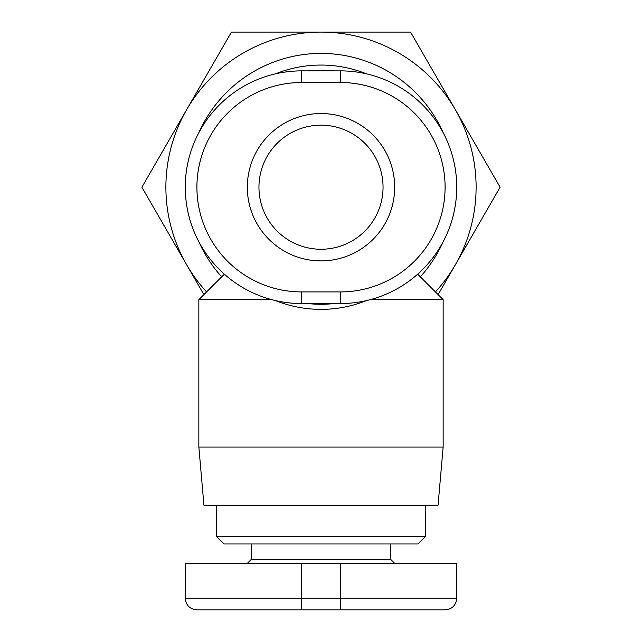 <?xml version="1.0" encoding="UTF-8"?>
<svg xmlns="http://www.w3.org/2000/svg" width="642" height="642" viewBox="0 0 642 642"><rect width="100%" height="100%" fill="white"/><g stroke="black" fill="none" stroke-linecap="round" stroke-linejoin="round"><path stroke-width="0.96" d="M443.253 241.561A133.785 133.785 0 0 1 420.325 276.846M221.675 276.846A133.785 133.785 0 0 1 198.747 241.561M383.049 187.215A62.049 62.049 0 0 0 321 125.166A62.049 62.049 0 0 1 383.049 187.215A62.049 62.049 0 0 1 321 249.257A62.049 62.049 0 0 1 258.951 187.215A62.049 62.049 0 0 1 321 125.166A62.049 62.049 0 0 1 383.049 187.215A62.049 62.049 0 0 1 321 249.257M443.149 447.033L198.851 447.033L203.939 505.198L438.061 505.198L443.149 447.033L443.149 299.67L370.177 299.67M275.53 300.592A122.149 122.149 0 0 0 366.47 300.592M366.47 73.838A122.149 122.149 0 0 0 275.53 73.838M307.967 70.877A117.061 117.061 0 0 1 334.033 70.877M390.801 543.975L390.801 559.487L251.199 559.487L251.199 543.975M247.322 563.363L251.199 559.487M394.678 563.363L390.801 559.487M425.702 505.198L425.702 536.222L216.298 536.222L224.05 543.975L417.95 543.975L425.702 536.222M216.298 505.198L216.298 536.222M456.727 598.264L456.727 563.363L185.273 563.363L185.273 598.264C185.899 605.27 189.775 609.146 196.909 609.9L445.091 609.9C452.161 609.21 456.037 605.334 456.727 598.264L185.273 598.264M340.388 303.554A116.338 116.338 0 0 0 456.727 187.215A116.338 116.338 0 0 0 340.388 70.877L301.612 70.877A116.338 116.338 0 0 0 185.273 187.215A116.338 116.338 0 0 0 301.612 303.554L340.388 303.554L340.388 291.917L301.612 291.917A104.702 104.702 0 0 1 196.909 187.215A104.702 104.702 0 0 1 301.612 82.513L301.612 70.877M435.42 291.941A155.115 155.115 0 0 0 321 32.1A155.115 155.115 0 0 0 206.58 291.941M203.899 294.622L141.89 187.215L231.441 32.1L410.559 32.1L500.11 187.215L438.101 294.622M334.033 303.554A117.061 117.061 0 0 1 307.967 303.554M224.339 274.182L198.851 299.67L271.823 299.67M198.747 132.862A133.785 133.785 0 0 1 443.253 132.862M394.678 187.215A73.678 73.678 0 0 0 321 113.538A73.678 73.678 0 0 0 247.322 187.215A73.678 73.678 0 0 0 321 260.893A73.678 73.678 0 0 0 394.678 187.215M340.388 609.9L340.388 563.363M301.612 609.9L301.612 563.363M301.612 82.513L340.388 82.513A104.702 104.702 0 0 1 445.091 187.215A104.702 104.702 0 0 1 340.388 291.917M340.388 82.513L340.388 70.877M301.612 303.554L301.612 291.917M198.851 299.67L198.851 447.033M417.661 274.182L443.149 299.67"/></g></svg>
